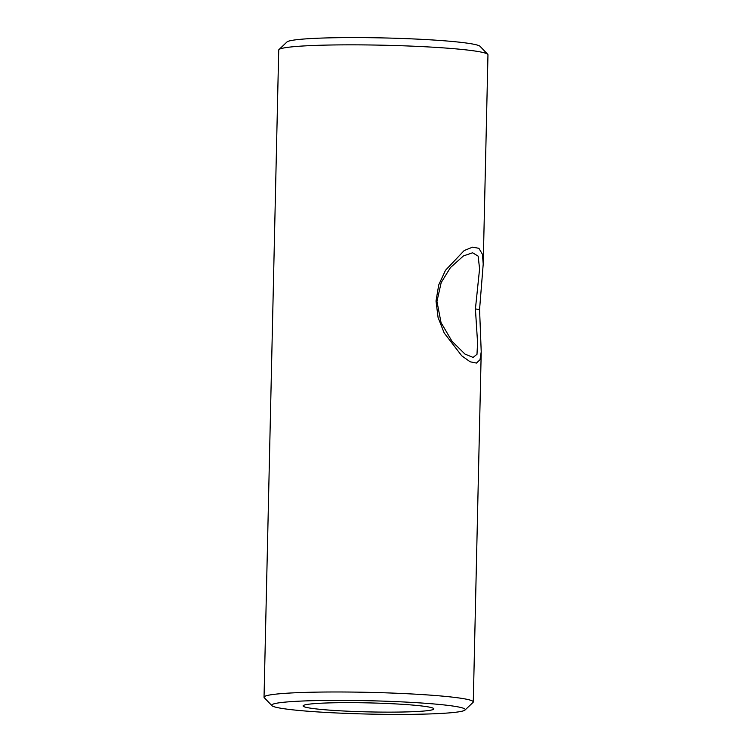 <?xml version="1.0" encoding="UTF-8"?>
<svg xmlns="http://www.w3.org/2000/svg" width="752" height="752" viewBox="0 0 752 752"><rect width="100%" height="100%" fill="white"/><g stroke="black" fill="none" stroke-linecap="round" stroke-linejoin="round"><path stroke-width="1.13" d="M436.95 301.392L441.048 322.627L452.046 341.333L464.971 354.07L473.083 357.426L476.994 354.286L477.567 342.696L475.414 308.969L479.579 268.915L478.159 256.141L472.594 252.775L463.42 255.943L450.439 267.58L441.18 282.592L436.95 301.392M479.569 309.467L481.224 351.87L480.002 359.757L476.43 363.066L470.16 361.797L461.747 355.809L444.188 332.976L438.087 317.523L436.01 301.026L438.745 284.858L445.485 270.306L464.172 250.566L472.557 247.145L478.892 248.32L482.408 254.242L483.216 263.999L479.569 309.467L475.414 308.969M278.983 49.566L286.982 41.962A96.801 6.674 1.3 0 1 347.941 37.6A96.801 6.674 1.3 0 1 480.077 46.342L487.728 54.304A104.65 7.21 -178.7 0 0 344.877 44.857A104.65 7.21 -178.7 0 0 278.983 49.566A104.65 7.21 -178.7 0 0 278.719 50.064L264.037 697.189A104.65 7.21 1.3 0 1 330.194 691.99A104.65 7.21 1.3 0 1 473.281 701.936A104.65 7.21 1.3 0 1 473.017 702.434L465.018 710.038A96.801 6.674 -178.7 0 0 332.901 700.385A96.801 6.674 -178.7 0 0 271.923 705.658A96.801 6.674 -178.7 0 0 404.059 714.4A96.801 6.674 -178.7 0 0 465.018 710.038M483.216 263.999L487.963 54.811A104.65 7.21 -178.7 0 0 487.728 54.304M344.444 702.659A65.405 4.503 -178.7 0 0 303.094 705.912A65.405 4.503 -178.7 0 0 392.516 712.125A65.405 4.503 -178.7 0 0 433.866 708.873A65.405 4.503 -178.7 0 0 344.444 702.659M271.923 705.658L264.272 697.696A104.65 7.21 1.3 0 1 264.037 697.189M481.224 351.87L473.281 701.936"/></g></svg>
